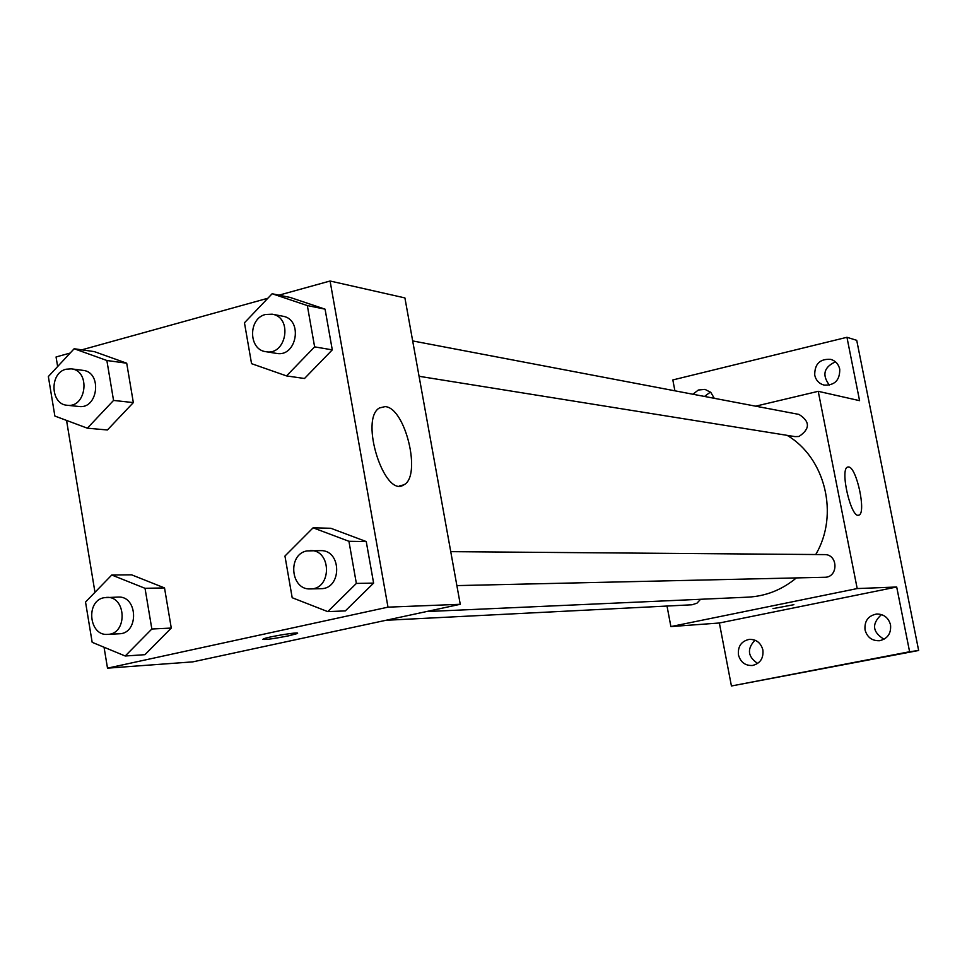 <?xml version="1.0" encoding="UTF-8"?>
<svg xmlns="http://www.w3.org/2000/svg" width="967" height="967" viewBox="0 0 967 967"><rect width="100%" height="100%" fill="white"/><g stroke="black" fill="none" stroke-linecap="round" stroke-linejoin="round"><path stroke-width="1.45" d="M881.457 614.577C871.497 623.848 872.355 632.067 884.031 639.26M835.488 361.839C823.848 367.17 821.817 374.942 829.396 385.156M710.443 392.058L704.508 396.446M754.973 640.178C746.79 648.954 747.696 656.714 757.693 663.447M674.906 390.813L672.827 379.946L846.947 337.29L856.726 340.324L918.65 650.489L731.427 685.99L719.363 623.002L670.893 626.58L667.012 606.043M692.928 394.234L698.355 390.015L705.016 389.375L710.842 392.433L714.275 398.295M814.722 375.172C814.601 363.906 819.956 358.636 830.798 359.361C835.561 360.872 838.534 364.136 839.743 369.164C839.924 380.224 834.702 385.531 824.077 385.096C819.085 383.681 815.967 380.369 814.722 375.172M846.947 337.29L859.578 400.664L818.227 391.321L857.197 588.565L896.699 587.005L909.609 651.746L918.65 650.489M848.555 466.964C856.641 466.88 866.625 513.755 858.805 515.121C851.117 519.049 839.489 468.741 847.684 467.061L848.555 466.964M909.609 651.746L731.427 685.99M865.042 629.904C864.317 621.019 868.185 615.725 876.634 614.009C883.862 614.057 888.504 617.683 890.534 624.875C891.296 633.518 887.585 638.8 879.426 640.734C871.956 640.916 867.157 637.301 865.042 629.904M738.437 654.852C737.736 646.282 741.375 641.121 749.34 639.356C756.387 639.308 760.908 642.862 762.903 650.029C763.628 658.418 760.122 663.58 752.386 665.501C745.158 665.743 740.504 662.19 738.437 654.852M896.699 587.005L719.363 623.002M426.447 611.567L747.878 597.159C765.9 596.204 782.073 589.785 796.385 577.915M815.713 554.538C839.32 514.891 825.419 457.85 787.102 435.343M857.197 588.565L670.893 626.58M755.662 406.176L818.227 391.321M456.883 585.603L824.706 577.275C838.522 577.529 838.28 554.139 824.476 554.599L450.755 551.649M386.002 620.282L692.082 604.774L696.977 603.178L700.555 599.286M412.679 340.928L798.984 414.42C810.201 421.539 810.201 428.889 798.984 436.48L795.007 436.613L419.062 376.284M793.895 604.689L773.008 608.618M279.016 295.165L330.073 281.01L404.907 297.921L460.256 604.29L192.844 661.863L107.506 668.161L104.049 647.237M94.971 592.3L66.554 420.415M57.645 366.529L56.062 356.968L70.144 353.064M313.103 527.813L330.823 528.272L366.251 541.568L373.613 583.101L345.34 610.902L327.777 611.627L292.191 597.727L284.951 556.049L313.103 527.813L348.93 541.29L356.364 583.427L327.777 611.627M74.157 348.749L94.319 351.613L126.713 363.217L133.337 402.598L107.41 429.977L87.356 428.188L54.865 416.052L48.35 376.538L74.157 348.749L106.866 360.498L113.55 400.423L87.356 428.188M330.073 281.01L387.997 607.155L107.506 668.161M81.808 349.836L267.835 298.259M111.761 575.014L131.597 574.821L164.523 587.924L171.28 628.067L144.929 654.683L125.214 656.001L92.167 642.318L85.531 602.03L111.761 575.014L145.026 588.311L151.843 629.009L125.214 656.001M272.138 293.75L290.257 297.473L325.069 309.162L332.285 349.873L304.496 378.496L286.522 375.909L251.553 363.665L244.458 322.797L272.138 293.75L307.337 305.572L314.626 346.863L286.522 375.909M387.997 607.155L460.256 604.29M385.084 406.611C405.511 407.482 421.975 476.683 403.735 484.89C384.528 498.452 359.289 419.267 379.39 407.977L385.084 406.611M297.413 633.216L288.734 635.778C271.195 639.211 262.819 640.214 263.58 638.836C269.793 636.274 304.254 630.967 296.579 633.748L288.734 635.803C274.592 638.619 265.913 639.816 262.698 639.38M265.865 351.686L276.429 353.39C296.869 357.633 303.384 319.17 282.702 316.197L272.186 314.19L265.55 314.48C248.096 318.288 248.35 349.836 265.865 351.686C286.437 355.977 292.989 317.188 272.186 314.19M290.257 297.473L325.069 309.162L332.285 349.873L304.496 378.496M307.337 305.572L325.069 309.162M314.626 346.863L332.285 349.873M310.467 588.915L320.778 588.685C342.076 589.157 341.907 549.824 320.621 550.622L306.829 550.924C287.223 554.442 290.632 590.341 310.467 588.915C331.911 589.399 331.741 549.727 310.322 550.537M330.823 528.272L366.251 541.568L373.613 583.101L345.34 610.902M348.93 541.29L366.251 541.568M356.364 583.427L373.613 583.101M67.194 405.27L78.943 406.491C98.223 409.404 102.381 371.932 82.957 370.361L71.232 368.85L66.058 369.225C49.317 372.875 50.296 404.46 67.194 405.27C86.583 408.207 90.777 370.434 71.232 368.85M94.319 351.613L126.713 363.217L133.337 402.598L107.41 429.977M106.866 360.498L126.713 363.217M113.55 400.423L133.337 402.598M107.688 634.376L119.231 633.784C139.091 633.699 137.943 595.648 118.143 597.074L103.916 597.715C85.41 601.015 89.012 636.25 107.688 634.376C127.656 634.292 126.508 595.926 106.588 597.376M131.597 574.821L164.523 587.924L171.28 628.067L144.929 654.683M145.026 588.311L164.523 587.924M151.843 629.009L171.28 628.067M399.431 485.918L403.735 484.89"/></g></svg>
